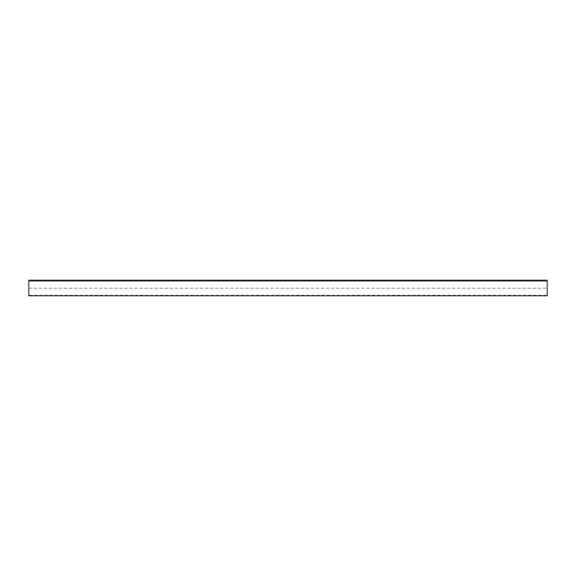 <?xml version="1.0" encoding="UTF-8"?>
<svg xmlns="http://www.w3.org/2000/svg" width="576" height="576" viewBox="0 0 576 576"><rect width="100%" height="100%" fill="white"/><g stroke="black" fill="none" stroke-linecap="round" stroke-linejoin="round"><path stroke-width="0.43" stroke-dasharray="2.88 2.16" d="M28.8 280.224L547.2 280.224L547.2 295.776L547.2 280.951L547.2 295.776L28.8 295.776L28.8 280.224M28.8 295.258L28.8 280.951L28.8 295.776L28.8 295.258L547.2 295.258M28.8 288.18L547.2 288.18M28.8 280.843L547.2 280.843M28.8 280.951L547.2 280.951"/><path stroke-width="0.86" d="M547.2 280.951L28.8 280.951L28.8 280.224L547.2 280.224L547.2 295.776L28.8 295.776L547.2 295.776M28.8 280.843L547.2 280.843M28.8 280.951L28.8 295.776"/></g></svg>
